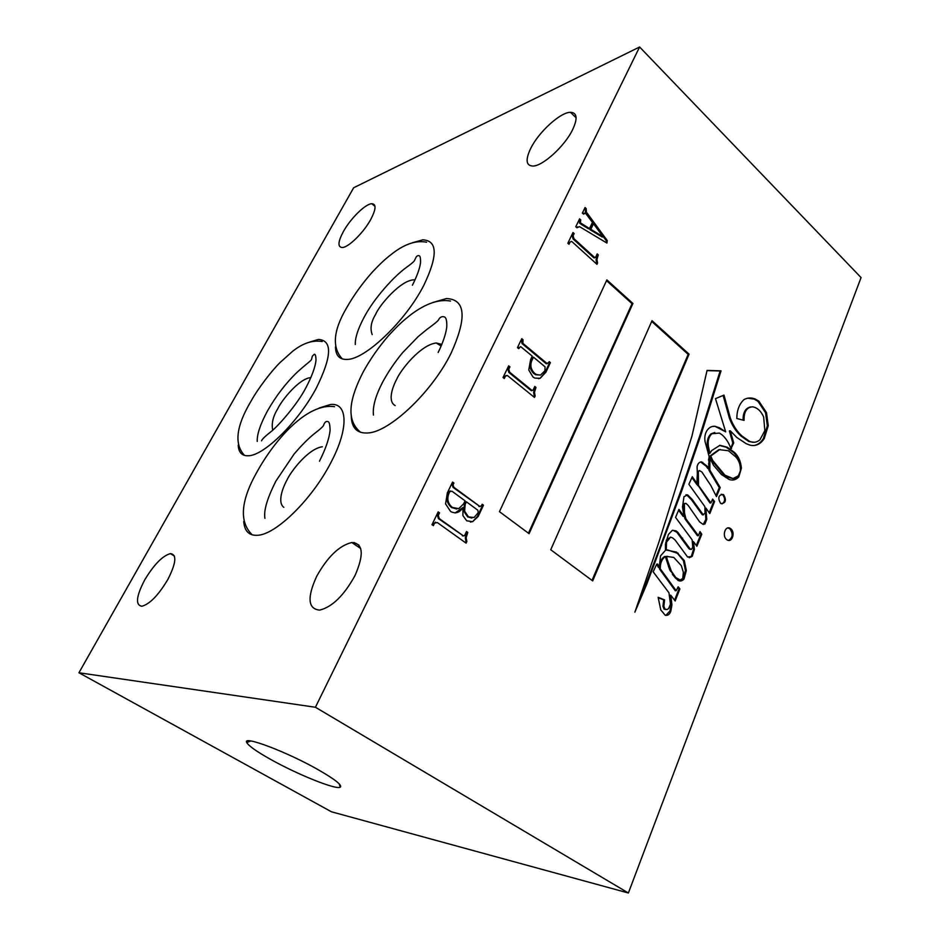 <?xml version="1.0" encoding="UTF-8"?>
<svg xmlns="http://www.w3.org/2000/svg" width="940" height="940" viewBox="0 0 940 940"><rect width="100%" height="100%" fill="white"/><g stroke="black" fill="none" stroke-linecap="round" stroke-linejoin="round"><path stroke-width="1.41" d="M723.753 494.898L723.107 494.464C718.513 494.887 717.631 497.789 720.475 503.182L721.098 503.593C725.704 503.194 726.585 500.291 723.753 494.898M722.049 503.887C725.175 501.655 725.433 498.682 722.837 494.969L721.239 494.252M672.405 574.364L676.048 578.64L680.161 579.992L682.722 578.488L683.368 572.284L681.347 565.68L673.78 557.444L666.648 556.421L667.083 559.124L671.36 571.191L675.813 577.548L680.161 579.992M720.428 449.52L718.595 449.814L709.841 456.135L711.85 460.612L724.011 475.229L726.82 476.991L733 478.566L738.382 475.769L740.379 470.846C740.626 465.218 739.11 460.577 735.809 456.922L728.43 450.742L719.5 449.696L710.746 456.029L712.755 460.506L724.916 475.147L733 478.566M711.85 460.612L712.755 460.506M689.243 557.761L692.228 556.339L694.39 549.477L693.485 541.663L696.893 546.269L701.78 534.226L699.995 531.582L698.408 535.694L685.883 518.763L684.485 512.923L684.402 503.899L685.953 503.346L688.268 505.555L699.63 521.9L702.991 524.332L704.941 523.991L706.751 519.327L705.87 508.035L709.794 513.569L714.576 501.537L712.614 499.07L710.922 502.935L698.502 485.475L698.326 471.81L699.454 470.576L701.898 472.021L710.863 485.569L716.468 496.614L720.193 487.578L709.841 470.094L709.865 458.121L713.648 465.476L721.556 474.63L729.252 479.518C732.836 480.704 736.008 479.846 738.793 476.933L741.402 468.238C740.837 461.634 738.546 456.37 734.551 452.457L727.161 447.17L719.934 445.302L711.686 450.565L709.865 453.339L708.701 447.816C707.397 441.823 708.455 437.135 711.874 433.751L719.417 433.07L721.943 434.738C725.927 438.228 728.935 442.905 730.956 448.768L733.717 442.963L730.274 430.802L736.878 437.535L746.266 443.715L750.132 445.184C755.889 446.418 760.601 444.185 764.267 438.463L768.25 425.761L766.488 412.625L758.862 401.145L755.149 398.983C751.26 397.432 747.547 397.655 743.975 399.629C739.31 403.906 736.913 410.193 736.807 418.5L744.057 420.403C743.846 411.697 746.76 407.161 752.787 406.82L755.149 407.49C758.815 409.135 761.659 412.343 763.668 417.102L764.843 430.637L759.908 439.803C756.829 442.435 753.434 442.975 749.721 441.424L742.013 436.031C736.995 431.531 733.094 425.526 730.321 418.03L723.976 395.106L715.481 398.654L725.68 431.848L719.37 427.735L714.952 426.29C711.944 426.031 709.394 427.301 707.315 430.097C705.141 433.164 704.377 436.936 705.024 441.424L709.054 456.182L708.76 468.484L707.197 466.205L701.428 461.822C699.16 462.116 697.703 463.761 697.081 466.769L697.774 484.441L692.286 476.733L688.879 484.3L704.847 506.601L705.07 513.252L703.061 514.521L692.216 499.481L687.634 494.875L683.979 496.696L682.475 507.036L684.097 516.365L678.95 509.398L675.566 517.388L692.157 539.854L692.745 547.162L691.358 549.43L690.136 548.901L677.752 532.216L676.072 530.841L672.311 530.336L668.446 534.413L665.426 544.225L665.461 550.335L660.55 555.869L659.257 567.372L657.659 564.047L656.661 564.294L653.171 571.826L668.951 592.764L670.479 604.103L668.61 608.603L667.106 609.496L665.003 609.179L663.852 606.3L664.592 599.885L658.129 597.311L660.761 609.907L665.215 615.242C667.882 615.794 669.774 614.384 670.866 611.035L671.912 604.961L670.819 595.243L675.167 601.013L679.89 588.91L678.198 586.807L676.166 590.708L660.338 568.876C660.103 563.248 661.772 559.136 665.367 556.539L669.715 569.793L677.857 580.321C680.114 581.531 682.158 581.096 683.991 579.016L686.341 570.533L684.308 560.569L676.565 552.133L666.284 550.029L666.53 542.133L670.573 537.116L672.652 537.915L675.273 540.206L687.622 557.044L692.228 556.339M754.291 442.282L748.816 441.53L741.108 436.148C736.079 431.648 732.19 425.656 729.405 418.159L730.321 418.03M703.473 514.826L702.298 514.721L703.061 514.521M691.358 549.43L689.572 549.172L688.797 548.514L689.702 548.478M318.742 770.036C287.628 752.141 242.038 734.927 246.726 742.494C248.501 745.784 256.279 751.318 270.062 759.085C296.911 774.266 336.356 790.188 340.292 787.168C342.372 785.241 335.192 779.53 318.742 770.036M730.815 528.774L730.098 528.292C725.222 525.331 721.897 536.012 726.632 539.525L727.29 539.971C732.19 542.979 735.527 532.298 730.815 528.774M728.594 540.394C732.836 537.633 733.27 533.779 729.898 528.821L727.877 527.939M441.894 344.404L436.172 342.971C420.274 344.968 400.346 370.301 396.551 379.56C392.368 387.339 387.515 401.533 395.2 405.587M310.882 377.622C299.132 378.338 281.401 400.663 277.711 408.829C273.046 416.338 271.378 423.458 272.706 430.168M372.216 334.593C369.913 328.577 371.065 321.809 375.671 314.289C378.973 305.829 400.628 279.815 414.211 279.838M283.833 507.341C277.218 502.442 282.682 487.719 286.982 479.999C291.059 471.058 308.402 448.615 322.349 446.77M243.742 521.383C244.412 531.194 249.077 535.835 257.725 535.271C276.031 534.543 312.197 499.128 330.833 462.68C349.151 428.24 347.788 402.332 330.469 404.505L319.177 407.995M335.486 346.86C335.603 355.567 339.528 359.75 347.26 359.421C365.402 359.362 405.692 320.987 423.811 285.313C437.97 255.739 437.64 240.581 422.824 239.841L412.531 242.708M238.208 445.113C238.596 452.575 242.062 456.123 248.595 455.747C264.269 455.442 298.591 421.602 316.287 388.114C331.879 356.624 332.607 340.397 318.484 339.434L309.754 342.007M351.278 416.138C351.56 427.876 356.988 433.493 367.552 432.988C389.172 432.482 432.153 392.074 451.2 352.958C467.145 317.462 465.547 299.32 446.43 298.544L432.753 302.515M316.651 576.373C327.59 556.809 339.305 545.517 351.819 542.509C363.169 543.285 364.238 554.295 355.003 575.562C343.97 595.549 332.161 607.064 319.6 610.119C307.956 608.92 306.969 597.676 316.651 576.373M343.37 231.569C350.514 218.503 365.554 203.71 371.84 203.721C376.399 204.062 376.047 209.279 370.795 219.373C363.651 232.638 348.317 247.62 342.184 247.525C337.554 247.079 337.954 241.756 343.37 231.569M144.678 579.968C153.937 564.576 162.526 555.787 170.434 553.613C177.025 554.447 176.156 563.06 167.849 579.475C158.484 595.138 149.836 604.056 141.893 606.253C135.231 605.149 136.159 596.383 144.678 579.968M530.783 148.262C538.773 131.988 560.334 112.26 570.451 112.295C577.113 112.588 577.841 118.381 572.636 129.65C564.705 146.229 542.603 166.251 532.816 166.063C525.965 165.651 525.296 159.718 530.783 148.262M606.876 279.909L499.457 511.666L529.079 533.662L632.925 303.456L606.876 279.909M652.019 320.693L550.734 549.747L592.682 580.897L689.079 354.169L652.019 320.693M646.92 583.799L682.17 489.634L701.099 434.421L721.039 370.83L707.068 370.419L691.957 436.054L658.893 542.18L634.852 612.21L646.92 583.799L646.015 583.799L660.55 545.694L661.455 545.658M596.923 259.452L597.582 262.988L596.959 264.316L572.378 242.026L571.379 241.392L570.039 242.132L569.005 244.259L567.842 243.202L572.989 232.544L574.152 233.602L573.106 235.764L573.976 238.701L594.409 257.278L595.572 257.396L597.206 253.917L598.298 254.916L596.923 259.452L596.066 259.722L596.712 263.259L597.582 262.988M534.472 392.321L535.154 395.998L534.484 397.444L507.306 375.46L505.414 376.188L504.298 378.514L503.041 377.492L508.669 365.836L509.915 366.859L508.775 369.22L509.703 372.252L531.758 390.229L533.015 390.253L534.801 386.457L535.976 387.421L534.472 392.321L533.615 392.485L534.308 396.163L535.154 395.998M466.123 537.727L466.851 541.558L466.099 543.144L437.359 522.581L434.597 523.098L433.363 525.66L432.001 524.685L438.181 511.889L439.532 512.864L438.287 515.449L439.286 518.586L463.185 535.741L464.548 535.671L466.51 531.511L467.779 532.428L466.123 537.727L465.288 537.774L466.017 541.605L466.851 541.558M861.064 277.57L639.611 47L315.429 707.256L628.378 893L861.064 277.57M483.466 505.203L478.166 516.506L472.62 521.665L466.745 520.819L462.903 515.578L462.974 507.494C459.684 512.688 455.583 514.027 450.648 511.524L445.56 503.899L447.358 492.865L452.563 482.079L453.903 483.054L453.045 484.817L453.844 487.261L479.776 506.402L481.445 505.802L482.173 504.251L483.466 505.203L482.631 505.285L477.332 516.577L478.166 516.506M550.405 362.617L545.905 372.216L540.101 378.338L534.707 378.091L532.957 376.952L528.774 370.007L530.618 359.538L532.24 356.143L520.619 346.578L518.692 348.646L517.458 347.612L521.77 338.682L523.004 339.704L522.899 343.37L546.763 363.287L548.713 362.687L549.207 361.618L550.405 362.617L549.548 362.816L545.047 372.404L545.905 372.216M607.252 240.57L606.923 243.072L580.368 227.139L579.381 226.681L576.937 227.797L575.785 226.751L579.604 218.832L580.755 219.889L580.368 222.851L589.498 228.549L592.459 222.357L585.467 213.11L583.529 214.144L582.377 213.086L585.068 207.529L586.207 208.598L586.348 212.029L607.252 240.57L606.382 240.851L606.147 242.614M315.429 707.256L78.937 672.758L353.663 187.753L639.611 47M78.937 672.758L331.432 811.784L628.378 893M466.017 541.605L465.488 542.709M435.478 522.123L434.597 523.098M433.775 523.169L432.776 525.237M437.946 512.37L439.532 512.864M438.721 512.935L437.464 515.519L438.287 515.449M437.464 515.519L438.463 518.645L439.286 518.586M438.463 518.645L463.185 535.741M462.351 535.8L463.549 535.965M466.275 531.993L467.779 532.428M466.945 532.475L465.288 537.774M477.332 516.577L472.62 521.665M471.786 521.723L470.47 522.088M455.007 513.005L462.974 507.494M452.316 482.596L453.903 483.054M453.08 483.16L452.222 484.923L453.045 484.817M452.222 484.923L453.021 487.355L453.844 487.261M453.021 487.355L479.67 506.331M478.836 506.402L480.093 506.566M481.938 504.768L482.631 505.285M467.521 516.777L474.077 517.529L478.248 512.617L477.837 510.22L466.393 501.807L465.57 501.889L464.36 504.428L463.796 511.219L467.521 516.777L471.88 518.069M450.378 490.892L448.921 491.773C445.713 497.988 446.582 503.229 451.505 507.494L456.77 509.022M451.952 491.185L449.743 491.69C446.535 497.906 447.393 503.159 452.328 507.424L458.744 508.646L463.679 503.781L465.077 500.844L451.952 491.185M448.921 491.773L449.743 491.69M451.505 507.494L452.328 507.424M463.796 511.219L464.619 511.149L468.355 516.706M464.36 504.428L465.183 504.357L464.619 511.149M466.393 501.807L465.183 504.357M534.308 396.163L533.92 396.986M505.967 375.471L505.414 376.188M504.58 376.376L503.758 378.08M508.364 366.471L509.915 366.859M509.069 367.046L507.929 369.408L508.775 369.22M507.929 369.408L508.857 372.44L509.703 372.252M508.857 372.44L530.912 390.394L531.758 390.229M530.912 390.394L532.134 390.476M534.508 387.092L535.976 387.421M535.13 387.597L533.615 392.485M545.047 372.404L540.101 378.338M539.243 378.514L538.608 378.703M518.621 347.236L518.163 348.2M521.453 339.328L523.004 339.704M522.158 339.916L521.559 341.161L522.393 340.95M521.559 341.161L522.053 343.582L522.899 343.37M522.053 343.582L545.905 363.474L546.763 363.287M545.905 363.474L547.339 363.627M548.901 362.276L549.548 362.816M533.45 357.153L531.711 359.233C528.903 364.567 529.596 369.338 533.803 373.544L535.636 374.731L540.465 375.095L544.871 370.865L545.082 366.835L533.45 357.153L532.557 359.033C529.749 364.379 530.454 369.15 534.66 373.356L536.481 374.543L540.465 375.095M533.803 373.544L534.66 373.356M596.712 263.259L596.43 263.846M569.182 242.414L568.512 243.801M572.636 233.296L574.152 233.602M573.294 233.895L572.249 236.046L573.106 235.764M572.249 236.046L573.118 238.995L573.976 238.701M573.118 238.995L593.551 257.56L594.409 257.278M593.551 257.56L594.632 257.783M596.865 254.67L598.298 254.916M597.429 255.187L596.066 259.722M577.677 226.857L576.526 227.421M579.24 219.596L580.755 219.889M579.898 220.195L579.498 223.156L580.368 222.851M579.498 223.156L581.731 223.873M580.873 224.178L588.64 228.843L589.498 228.549M584.175 213.145L583.082 213.733M584.692 208.304L586.207 208.598M585.338 208.903L585.479 212.346L586.348 212.029M585.479 212.346L606.382 240.851M593.481 223.732L589.944 229.63L602.235 237.021L603.092 236.727L593.481 223.732L590.813 229.337L603.092 236.727M589.944 229.63L590.813 229.337M674.567 600.214L678.986 588.922L677.752 587.383M678.986 588.922L679.89 588.91M665.802 615.383L669.95 611.024L671.007 604.961L669.903 595.243L670.819 595.243M669.95 611.024L670.866 611.035M665.896 609.555L664.098 609.167L662.947 606.288L663.687 599.873L658.223 597.711M663.687 599.873L664.592 599.885M662.947 606.288L663.852 606.3M664.098 609.167L665.003 609.179M656.99 564.059L657.659 564.047M659.257 567.372L658.352 567.396L656.755 564.223M656.755 565.198L657.659 565.187M688.797 548.514L676.847 532.263L677.752 532.216M676.847 532.263L672.875 530.219M681.747 538.173L682.652 538.127M684.097 516.365L683.192 516.424L678.598 510.209M702.157 514.591L691.311 499.551L686.729 494.957L687.634 494.875M686.729 494.957L685.965 494.746M691.311 499.551L692.216 499.481M697.292 507.835L698.197 507.764M697.774 484.441L696.857 484.523L691.911 477.567M708.76 468.484L707.855 468.578L706.281 466.299L707.197 466.205M706.281 466.299L700.629 461.963M725.68 431.848L714.952 426.29M714.048 426.419L712.649 426.396M729.405 418.159L723.118 395.458M745.726 439.521L746.642 439.403M743.105 420.156C742.929 412.46 745.455 408.054 750.672 406.926M753.986 445.537C757.793 444.843 760.907 442.529 763.351 438.581L767.334 425.879L765.571 412.766L757.945 401.286L758.862 401.145M757.945 401.286L754.232 399.124L747.782 398.184M765.571 412.766L766.488 412.625M767.334 425.879L768.25 425.761M763.351 438.581L764.267 438.463M730.78 448.262L732.8 443.081L729.37 430.92L730.274 430.802M732.8 443.081L733.717 442.963M730.909 448.65L731.532 448.568M709.865 453.339L708.96 453.444L707.797 447.922C706.492 441.941 707.55 437.253 710.969 433.869L714.776 432.482M710.969 433.869L711.874 433.751M707.797 447.922L708.701 447.816M740.426 469.565L740.485 468.332C739.921 461.728 737.641 456.476 733.635 452.563L734.551 452.457M733.635 452.563L726.244 447.276L719.488 445.454M740.485 468.332L741.402 468.238M732.507 480.046L738.793 476.933M737.877 477.027L739.322 474.406M708.513 460.13L708.96 458.227L709.865 458.121M708.49 463.89L709.3 463.808M715.986 495.65L719.276 487.66L708.925 470.188L708.69 468.484M708.925 470.188L709.841 470.094M719.276 487.66L720.193 487.578M697.022 480.657L697.409 471.904L699.207 470.599M697.409 471.904L698.326 471.81M697.092 481.139L697.95 481.057M710.922 502.935L710.005 503.006L697.433 484.476M697.598 485.557L698.502 485.475M709.23 512.758L713.66 501.608L712.273 499.857M713.66 501.608L714.576 501.537M705.106 508.082L705.87 508.035M703.332 524.426L705.834 519.385L706.751 519.327M705.834 519.385L705.247 509.668M704.025 524.05L704.941 523.991M698.408 535.694L697.492 535.741L684.966 518.821L683.58 512.993L683.498 503.957L684.908 503.358M683.498 503.957L684.402 503.899M683.58 512.993L684.485 512.923M684.966 518.821L685.883 518.763M696.317 545.494L700.864 534.273L699.654 532.463M700.864 534.273L701.78 534.226M691.311 556.374L693.485 549.512L692.58 541.698L693.485 541.663M693.485 549.512L694.39 549.477M666.213 540.241L670.573 537.116M665.767 542.168L666.53 542.133M665.426 550.053L666.284 550.029M679.808 580.99L683.075 579.028L685.436 570.545L683.392 560.593L677.329 553.261L678.234 553.225M677.329 553.261L667.459 549.9M683.392 560.593L684.308 560.569M685.436 570.545L686.341 570.533M683.075 579.028L683.991 579.016M676.166 590.708L675.249 590.708L659.434 568.9C659.198 563.272 660.867 559.159 664.462 556.562L665.367 556.539M659.434 568.9L660.338 568.876M667.518 556.339L665.755 556.445L666.178 559.159L669.868 570.063M724.564 475.699L725.48 475.605M709.841 456.135L710.746 456.029M718.595 449.814L719.5 449.696M668.481 566.714L669.386 566.691M666.178 559.159L667.083 559.124M665.755 556.445L666.648 556.421M636.815 606.711L646.015 583.799M660.55 545.694L681.265 489.716L700.194 434.55L720.134 370.995L707.021 370.619M720.134 370.995L721.039 370.83M681.265 489.716L682.17 489.634M592.012 580.403L688.174 354.356L651.702 321.421M688.174 354.356L689.079 354.169M528.456 533.203L632.044 303.679L606.535 280.649M632.044 303.679L632.925 303.456M674.908 577.56L675.813 577.548M531.711 359.233L532.557 359.033M671.007 604.961L671.912 604.961M670.514 571.203L671.36 571.191M700.194 434.55L701.099 434.421M412.402 285.22C416.937 276.301 419.639 268.875 420.509 262.918C420.709 258.195 420.18 255.774 418.935 255.645C417.36 255.41 416.185 256.432 415.398 258.723C413.776 261.108 416.185 260.286 406.186 267.583C394.224 276.172 374.332 297.827 364.05 317.403C357.952 328.906 355.038 337.954 355.296 344.51M426.584 242.214C416.679 240.194 405.68 243.66 393.59 252.613C386.599 258.054 383.414 260.415 372.404 272.024C362.182 283.551 353.534 295.571 346.461 308.109C333.195 330.715 331.832 347.671 342.36 358.951M261.555 440.801C262.096 439.191 265.315 436.089 271.214 431.507C278.24 425.985 297.686 404.036 306.181 387.198C311.963 376.118 315.241 367.14 316.016 360.267C315.899 355.943 315.323 353.945 314.289 354.274L312.327 356.19L311.68 358.774C311.434 360.854 308.99 361.548 297.169 372.216C286.007 382.944 276.137 395.811 267.548 410.792C260.321 424.245 256.89 434.456 257.243 441.424M322.22 341.537C312.632 339.904 302.715 343.206 292.458 351.431L279.85 362.723C272.306 370.184 258.594 387.468 250.792 401.556M244.564 455.442C234.048 444.326 236.069 426.466 250.639 401.838M438.157 352.488C443.034 342.489 445.913 333.959 446.782 326.897C446.947 320.94 446.183 317.626 444.491 316.956C442.094 316.146 440.167 316.991 438.698 319.506C438.663 320.458 434.621 323.842 426.572 329.658L418.112 336.661L402.637 352.629C394.788 362.135 388.114 371.981 382.615 382.169C375.565 395.787 372.51 406.773 373.462 415.116M450.53 301.059C439.051 298.979 425.914 303.444 411.109 314.454C403.401 320.587 399.171 324.041 388.173 336.085C378.291 347.624 369.913 359.679 363.052 372.228C350.338 397.162 344.827 419.581 360.725 432.377M319.459 461.211C325.687 448.873 329.235 438.569 330.093 430.32C329.975 424.481 329.212 421.578 327.79 421.625C326.262 421.038 324.935 422.013 323.806 424.539C324.183 425.503 321.233 428.405 314.935 433.223C311.634 435.808 304.313 442.035 294.103 454.044L275.913 481.069C267.23 498.259 263.564 510.679 264.927 518.34M334.546 406.703C307.509 402.555 275.267 439.027 257.243 471.492C240.605 500.75 238.948 521.876 252.273 534.895M722.19 494.534L723.107 494.464M250.839 741.002L246.726 742.494M729.182 528.339L730.098 528.292M441.189 346.073L436.172 342.971M351.819 542.509L360.713 548.549M371.84 203.721L374.99 206.365M170.434 553.613L174.441 556.104M570.451 112.295L576.114 117.794M358.963 545.094L354.004 542.498M339.152 783.795L340.292 787.168M479.776 506.402L478.942 506.472M452.68 507.671L451.858 507.741M468.661 516.918L467.838 516.988M532.193 390.511L531.347 390.688M547.197 363.569L546.351 363.768M536.481 374.543L535.636 374.731M594.996 257.666L594.127 257.948M664.145 609.191L665.05 609.202M675.167 530.889L676.072 530.841M689.572 549.172L690.489 549.136M702.497 514.85L703.402 514.791M701.863 462.457L702.768 462.363M718.466 427.865L719.37 427.735M748.816 441.53L749.721 441.424M754.232 399.124L755.149 398.983M726.244 447.276L727.161 447.17M675.66 552.168L676.565 552.133M726.82 476.991L727.736 476.897M676.753 579.122L677.658 579.111"/></g></svg>
